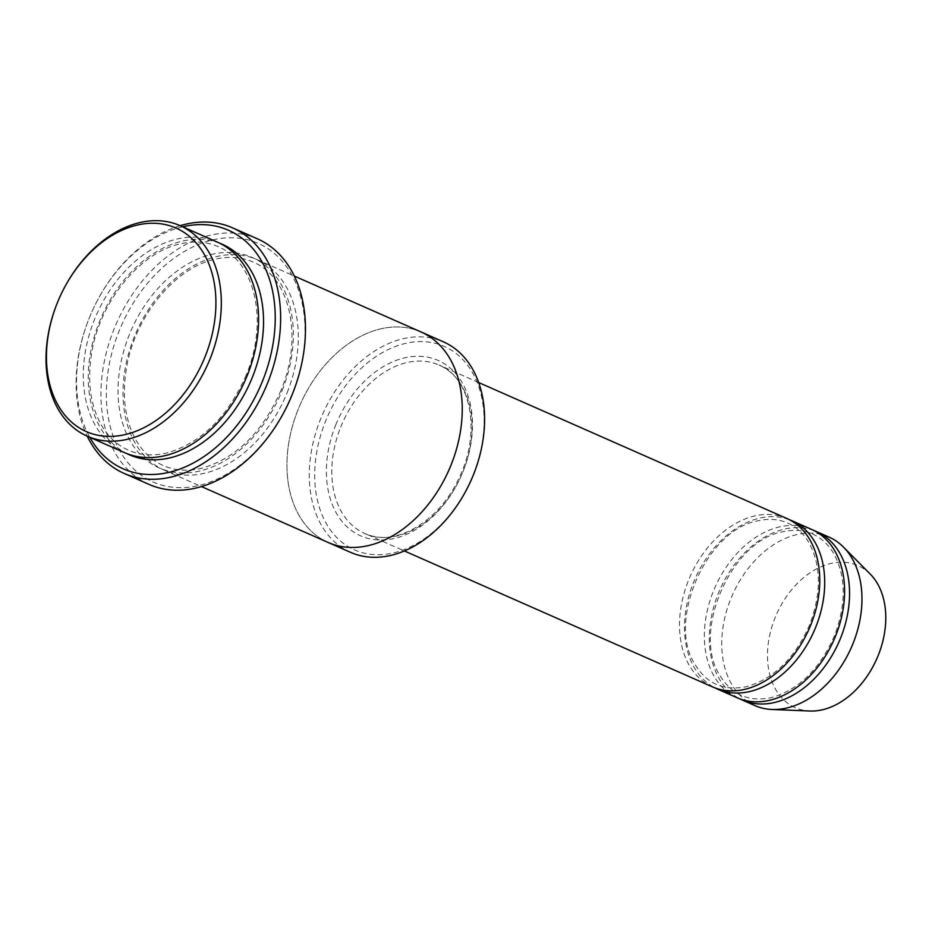 <?xml version="1.0" encoding="UTF-8"?>
<svg xmlns="http://www.w3.org/2000/svg" width="932" height="932" viewBox="0 0 932 932"><rect width="100%" height="100%" fill="white"/><g stroke="black" fill="none" stroke-linecap="round" stroke-linejoin="round"><path stroke-width="0.7" stroke-dasharray="4.66 3.5" d="M737.317 697.835A92.035 65.007 113.8 0 1 713.306 591.377A92.035 65.007 113.8 0 1 811.621 529.423M789.229 519.637A92.035 65.007 -66.2 0 0 695.121 578.621A92.035 65.007 -66.2 0 0 714.995 687.898M468.144 486.574A111.211 78.544 113.8 0 1 353.845 549.6A111.211 78.544 113.8 0 1 325.524 421.287A111.211 78.544 113.8 0 1 440.16 344.793A111.211 78.544 113.8 0 1 474.12 473.037M124.492 452.614A115.044 81.259 113.8 0 1 94.481 319.56A115.044 81.259 113.8 0 1 217.366 242.11M62.584 291.192A115.044 81.259 -66.2 0 0 56.398 305.207M350.514 552.327A115.044 81.259 113.8 0 1 320.492 419.272A115.044 81.259 113.8 0 1 443.376 341.823M712.479 686.884A92.035 65.007 113.8 0 1 688.468 580.426A92.035 65.007 113.8 0 1 786.783 518.46M814.067 530.588A92.035 65.007 -66.2 0 0 719.958 589.583A92.035 65.007 -66.2 0 0 739.833 698.86M829.002 537.088A92.035 65.007 -66.2 0 0 732.377 595.059A92.035 65.007 -66.2 0 0 754.71 705.512M870.243 574.1A77.647 54.848 -66.2 0 0 776.449 614.503A77.647 54.848 -66.2 0 0 809.838 711.023M286.264 407.738A130.387 92.093 113.8 0 1 152.254 481.634A130.387 92.093 113.8 0 1 119.051 331.186A130.387 92.093 113.8 0 1 253.457 241.493A130.387 92.093 113.8 0 1 293.277 391.859M287.114 392.71A115.044 81.259 -66.2 0 0 257.104 259.632A115.044 81.259 -66.2 0 0 136.317 332.095A115.044 81.259 -66.2 0 0 164.23 470.159A115.044 81.259 -66.2 0 0 287.114 392.71M182.672 226.802A130.387 92.093 -66.2 0 0 95.32 304.531A130.387 92.093 -66.2 0 0 88.319 320.398A130.387 92.093 -66.2 0 0 89.798 437.318M451.041 465.021A115.044 81.259 -66.2 0 0 421.031 331.955A115.044 81.259 -66.2 0 0 300.244 404.418A115.044 81.259 -66.2 0 0 328.157 542.471A115.044 81.259 -66.2 0 0 451.041 465.021M421.637 332.223L421.031 331.955A115.044 81.259 -66.2 0 0 300.244 404.418A115.044 81.259 -66.2 0 0 328.157 542.471L328.763 542.739M149.038 484.407A134.22 94.808 113.8 0 1 114.019 329.159A134.22 94.808 113.8 0 1 257.395 238.802M180.132 225.684A134.22 94.808 -66.2 0 0 95.437 304.298A134.22 94.808 -66.2 0 0 88.225 320.643A134.22 94.808 -66.2 0 0 87.259 436.199M335.718 424.992A95.868 67.721 113.8 0 1 462.237 382.761A95.868 67.721 113.8 0 1 400.329 536.75A95.868 67.721 113.8 0 1 335.718 424.992M219.812 243.264A115.044 81.259 -66.2 0 0 101.553 316.752A115.044 81.259 -66.2 0 0 126.997 453.651M340.751 427.019A92.035 65.007 113.8 0 1 439.065 365.064A92.035 65.007 113.8 0 1 461.387 475.506A92.035 65.007 113.8 0 1 364.762 533.477A92.035 65.007 113.8 0 1 340.751 427.019M282.151 390.52A115.044 81.259 -66.2 0 0 204.609 256.405A115.044 81.259 -66.2 0 0 130.329 441.185A115.044 81.259 -66.2 0 0 282.151 390.52M246.293 374.839C227.816 417.047 201.3 443.096 166.77 452.975C152.93 456.202 140.208 455.294 128.616 450.249C117.176 445.181 107.972 436.572 101.006 424.398C90.148 404.558 87.06 380.547 91.779 352.378C100.074 301.141 140.476 252.129 180.319 243.869C194.136 240.712 206.811 241.668 218.368 246.747C255.694 262.102 268.451 321.936 246.293 374.839M478.698 382.551L439.065 365.064C470.8 377.25 481.611 432.168 459.103 477.813C439.205 522.269 393.875 547.899 364.762 533.477L404.395 550.963M834.559 635.542C819.834 669.106 798.806 689.785 771.463 697.602C748.711 702.239 731.457 694.748 719.702 675.106C691.369 631.861 731.585 540.315 782.659 531.799C793.563 529.306 803.547 530.063 812.611 534.048C821.605 538.055 828.828 544.882 834.315 554.54C846.093 577.374 846.174 604.379 834.559 635.542M809.722 624.591C794.996 658.143 773.968 678.834 746.625 686.639C723.873 691.288 706.619 683.785 694.864 664.143C666.531 620.91 706.747 529.364 757.821 520.848C768.725 518.355 778.709 519.101 787.773 523.097C796.767 527.104 804.001 533.931 809.477 543.577C821.255 566.411 821.337 593.416 809.722 624.591M281.068 390.182C262.591 432.39 236.076 458.439 201.545 468.318C187.693 471.545 174.983 470.637 163.38 465.592C151.939 460.525 142.747 451.915 135.781 439.741C124.911 419.901 121.836 395.89 126.542 367.721C134.849 316.484 175.251 267.461 215.094 259.213C228.899 256.055 241.586 257.011 253.143 262.078C290.469 277.433 303.226 337.279 281.068 390.182M164.23 470.159L201.452 486.574M257.104 259.632L294.326 276.058"/><path stroke-width="1.4" d="M791.746 520.662L811.621 529.423A92.035 65.007 113.8 0 1 835.631 635.88A92.035 65.007 113.8 0 1 737.317 697.835L717.454 689.074A92.035 65.007 -66.2 0 0 815.756 627.108A92.035 65.007 -66.2 0 0 791.746 520.662A92.035 65.007 -66.2 0 0 789.229 519.637M714.995 687.898A92.035 65.007 -66.2 0 0 717.454 689.074M421.637 332.223L443.376 341.823A115.044 81.259 113.8 0 1 474.213 472.804L474.12 473.037A111.211 78.544 113.8 0 1 468.144 486.574L468.027 486.807A115.044 81.259 113.8 0 1 350.514 552.327L328.763 542.739M56.491 304.962L56.398 305.207A115.044 81.259 -66.2 0 0 87.235 436.188A134.22 94.808 -66.2 0 0 124.201 473.456A134.22 94.808 -66.2 0 0 267.566 383.099A134.22 94.808 -66.2 0 0 232.557 227.851A134.22 94.808 -66.2 0 0 180.132 225.684L217.366 242.11A115.044 81.259 113.8 0 1 247.376 375.177A115.044 81.259 113.8 0 1 124.492 452.614L87.235 436.188A115.044 81.259 -66.2 0 0 210.119 358.738A115.044 81.259 -66.2 0 0 180.109 225.672A115.044 81.259 -66.2 0 0 62.584 291.192L62.467 291.425A111.211 78.544 -66.2 0 0 56.491 304.962A111.211 78.544 -66.2 0 0 90.451 433.217A111.211 78.544 -66.2 0 0 205.087 356.711A111.211 78.544 -66.2 0 0 176.777 228.398A111.211 78.544 -66.2 0 0 62.467 291.425M474.213 472.804A115.044 81.259 113.8 0 1 473.386 474.889A115.044 81.259 113.8 0 1 468.027 486.807M478.698 382.551L786.783 518.46A92.035 65.007 113.8 0 1 810.793 624.918A92.035 65.007 113.8 0 1 712.479 686.884L404.395 550.963M739.833 698.86A92.035 65.007 -66.2 0 0 742.291 700.025A92.035 65.007 -66.2 0 0 840.594 638.071A92.035 65.007 -66.2 0 0 816.583 531.613A92.035 65.007 -66.2 0 0 814.067 530.588M742.291 700.025L754.71 705.512A92.035 65.007 -66.2 0 0 771.964 709.462A92.035 65.007 -66.2 0 0 853.013 643.546A92.035 65.007 -66.2 0 0 843.553 547.177A92.035 65.007 -66.2 0 0 829.002 537.088L816.583 531.613M771.964 709.462L809.838 711.023A77.647 54.848 -66.2 0 0 878.224 655.406A77.647 54.848 -66.2 0 0 870.243 574.1L843.553 547.177M232.557 227.851L257.395 238.802A134.22 94.808 113.8 0 1 293.359 391.615L293.277 391.859A130.387 92.093 113.8 0 1 286.264 407.738L286.159 407.96A134.22 94.808 113.8 0 1 149.038 484.407L124.201 473.456M89.798 437.318A130.387 92.093 -66.2 0 0 176.451 470.252A130.387 92.093 -66.2 0 0 262.533 381.072A130.387 92.093 -66.2 0 0 182.672 226.802M201.452 486.574L328.157 542.471A115.044 81.259 -66.2 0 0 451.041 465.021A115.044 81.259 -66.2 0 0 421.031 331.955L294.326 276.058M293.359 391.615A134.22 94.808 113.8 0 1 292.403 394.05A134.22 94.808 113.8 0 1 286.159 407.96M126.997 453.651A115.044 81.259 -66.2 0 0 252.339 377.367A115.044 81.259 -66.2 0 0 219.812 243.264"/></g></svg>
